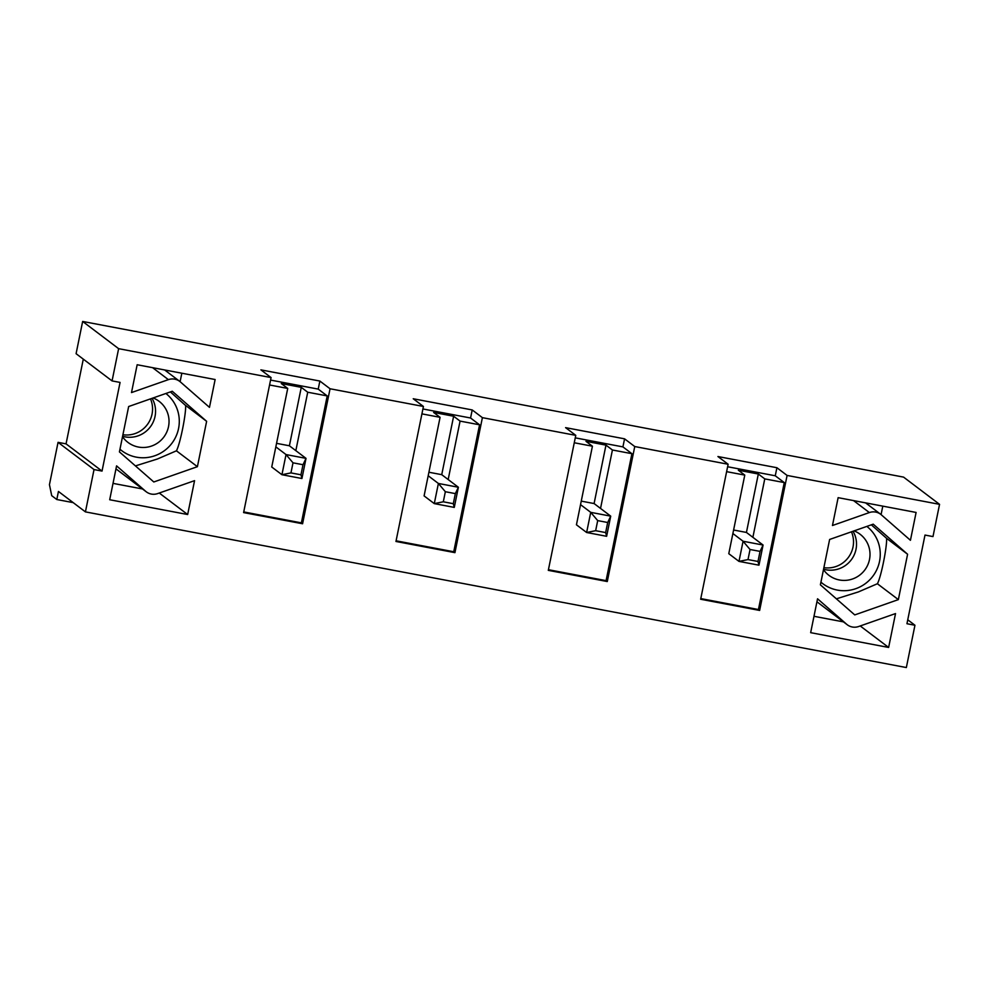 <?xml version="1.0" encoding="UTF-8"?>
<svg xmlns="http://www.w3.org/2000/svg" width="989" height="989" viewBox="0 0 989 989"><rect width="100%" height="100%" fill="white"/><g stroke="black" fill="none" stroke-linecap="round" stroke-linejoin="round"><path stroke-width="1.48" d="M112.066 380.913L76.091 353.691L82.656 321.45L118.631 348.672L112.066 380.913L120.065 382.422L102.028 471.085L94.029 469.565L85.425 511.882L58.438 491.459L56.806 499.519L73.198 502.635M56.806 499.519L51.712 495.662L49.45 484.659L58.054 442.343L66.053 443.863L83.299 359.131M581.26 501.126L594.092 503.549L605.973 445.124L612.426 449.995L600.533 508.433M700.793 598.592L758.439 609.533L759.639 610.436L700.657 599.247L728.127 464.249L717.927 456.535L776.909 467.723L787.096 475.437L939.55 504.341L932.986 536.582L924.999 535.061L906.95 623.725L914.949 625.246L906.344 667.55L85.425 511.882M82.656 321.45L903.575 477.118L939.55 504.341M122.92 434.74A25.788 25.355 127.1 0 0 150.489 398.876M823.886 567.661A25.788 25.355 127.1 0 0 851.455 531.798M548.438 569.701L606.084 580.642L607.283 581.544L634.753 446.546L728.127 464.249M607.283 581.544L548.302 570.356L575.771 435.358L565.584 427.644L624.566 438.832L634.753 446.546M396.094 540.81L453.741 551.751L454.94 552.653L482.397 417.655L575.771 435.358M454.94 552.653L395.959 541.465L423.428 406.467L413.229 398.752L472.21 409.941L482.397 417.655M243.739 511.931L301.385 522.86L302.585 523.762L330.054 388.764L423.428 406.467M302.585 523.762L243.603 512.586L271.073 377.575L260.886 369.861L319.867 381.049L318.223 389.11L270.566 380.073M118.631 348.672L271.073 377.575M787.096 475.437L759.639 610.436M820.388 584.833L854.756 614.911L898.358 599.618L907.593 554.248L873.225 524.17L829.623 539.462L820.388 584.833M119.422 451.899L153.802 481.977L197.404 466.684L206.627 421.326L172.259 391.248L128.657 406.528L119.422 451.899M180.381 381.915L209.47 407.357L215.132 379.529L137.162 364.743L131.5 392.571L168.39 379.64A12.375 12.165 -52.9 0 1 180.381 381.915M145.667 491.31A12.375 12.165 127.1 0 0 157.659 493.585L194.561 480.654L187.663 514.527L109.692 499.742L116.578 465.868L145.667 491.31L115.973 468.848A12.375 12.165 127.1 0 0 116.356 469.169L146.323 491.854M838.128 497.665L832.466 525.505L869.356 512.562A12.375 12.165 -52.9 0 1 881.347 514.836L910.436 540.291L916.098 512.45L838.128 497.665M888.629 647.449L810.659 632.663L817.544 598.79L846.633 624.244A12.375 12.165 127.1 0 0 858.625 626.519L895.527 613.576L888.629 647.449L860.22 625.95M276.561 443.344L289.394 445.779L301.274 387.342L281.284 383.547L287.725 388.43L271.74 467.006L281.927 474.72L286.031 454.569L306.021 458.364L301.929 478.515L300.953 474.794L303.005 464.719L293.004 462.827L290.951 472.903L281.927 474.72L301.929 478.515M301.385 522.86L327.211 395.921L318.223 389.11M330.054 388.764L319.867 381.049M269.564 384.981L287.725 388.43M295.835 450.65L307.727 392.225L327.211 395.921M307.727 392.225L301.274 387.342M58.054 442.343L94.029 469.565M907.754 619.794L914.949 625.246M733.603 530.017L746.435 532.441L758.328 474.015L738.326 470.22L744.779 475.103L728.782 553.679L738.981 561.393L743.073 541.243L763.075 545.038L758.971 565.189L757.994 561.468L760.047 551.392L750.045 549.501L748.005 559.576L738.981 561.393L758.971 565.189M152.059 398.332A25.788 25.355 -52.9 0 1 122.599 436.285A25.788 25.355 -52.9 0 0 152.059 398.332M176.413 450.811C179.973 444.617 186.068 414.663 185.648 405.441L206.627 421.326M176.549 450.91L197.404 466.684M142.515 488.962L113.018 483.374M159.266 493.029L187.663 514.527M180.109 381.667L181.828 373.212M102.028 471.085L66.053 443.863M727.607 466.746L775.265 475.783L784.265 482.583L758.439 609.533M775.265 475.783L776.909 467.723M752.876 537.324L764.769 478.886L784.265 482.583M726.618 471.654L744.779 475.103M764.769 478.886L758.328 474.015M881.075 514.601L882.794 506.133M816.939 601.794A12.375 12.165 127.1 0 0 817.322 602.091L847.289 624.776M843.481 621.883L813.984 616.295M877.515 583.844L898.358 599.618M886.688 538.424L907.593 554.248M853.025 531.254A25.788 25.355 -52.9 0 1 823.565 569.207A25.788 25.355 -52.9 0 0 853.025 531.254M428.905 472.235L441.737 474.671L453.63 416.233L460.07 421.104L448.178 479.541M453.63 416.233L433.627 412.438L440.08 417.321L424.096 495.897L434.282 503.611L438.387 483.46L458.377 487.256L454.272 507.406L453.296 503.685L455.348 493.61L445.347 491.718L443.307 501.794L434.282 503.611L454.272 507.406M422.921 408.964L470.566 418.001L472.21 409.941M421.92 413.872L440.08 417.321M460.07 421.104L479.566 424.8L470.566 418.001M453.741 551.751L479.566 424.8M605.973 445.124L585.983 441.329L592.423 446.212L576.439 524.788L586.625 532.502L590.73 512.351L610.72 516.147L606.628 536.298L605.651 532.577L607.691 522.501L597.702 520.61L595.65 530.685L586.625 532.502L606.628 536.298M575.264 437.855L622.922 446.892L624.566 438.832M574.263 442.763L592.423 446.212M612.426 449.995L631.909 453.691L622.922 446.892M606.084 580.642L631.909 453.691M153.11 397.961A25.788 25.355 -52.9 0 1 163.754 437.163A25.788 25.355 -52.9 0 1 122.512 436.718M185.784 405.663L170.368 391.904M135.419 465.906L157.461 458.983L176.759 450.675M854.076 530.883A25.788 25.355 -52.9 0 1 864.72 570.097A25.788 25.355 -52.9 0 1 823.478 569.639M877.379 583.733C880.939 577.551 887.034 547.585 886.614 538.362L871.334 524.825M836.385 598.827L858.427 591.904L877.725 583.597M289.394 445.779L306.021 458.364L303.005 464.719M275.844 446.867L286.031 454.569L293.004 462.827M290.951 472.903L300.953 474.794M746.435 532.441L763.075 545.038L760.047 551.392M732.886 533.528L743.073 541.243L750.045 549.501M748.005 559.576L757.994 561.468M441.737 474.671L458.377 487.256L455.348 493.61M428.188 475.746L438.387 483.46L445.347 491.718M443.307 501.794L453.296 503.685M594.092 503.549L610.72 516.147L607.691 522.501M580.543 504.637L590.73 512.351L597.702 520.61M595.65 530.685L605.651 532.577M152.578 367.661L168.39 379.64M853.544 500.595L869.356 512.562M816.939 601.769L846.633 624.244M119.966 449.241A36.136 35.53 127.1 0 0 170.936 444.494A36.136 35.53 127.1 0 0 165.892 393.474M820.932 582.175A36.136 35.53 127.1 0 0 871.902 577.415A36.136 35.53 127.1 0 0 866.859 526.395M179.726 381.371L164.631 369.948M880.692 514.292L865.598 502.882"/></g></svg>
